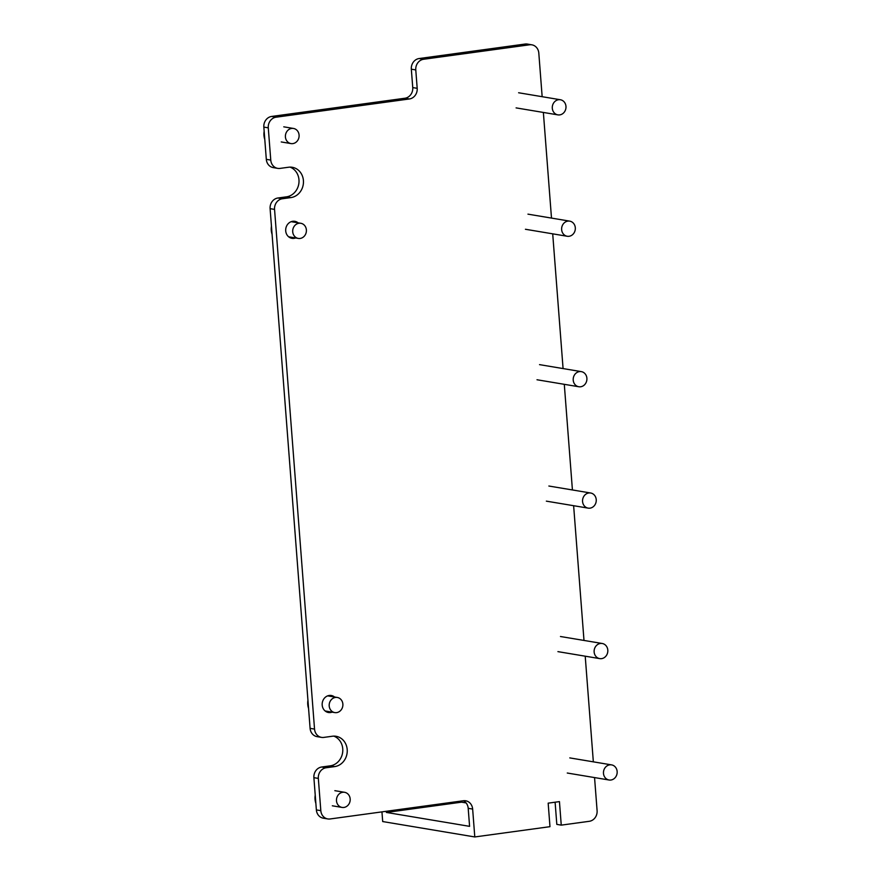 <?xml version="1.0" encoding="UTF-8"?>
<svg xmlns="http://www.w3.org/2000/svg" width="881" height="881" viewBox="0 0 881 881"><rect width="100%" height="100%" fill="white"/><g stroke="black" fill="none" stroke-linecap="round" stroke-linejoin="round"><path stroke-width="1.32" d="M298.13 222.849A8.623 7.687 99.5 0 0 294.816 221.318A8.623 7.687 99.5 0 0 285.708 230.877A8.623 7.687 99.5 0 0 291.974 238.333A8.623 7.687 99.5 0 0 295.609 237.969M293.681 222.1A8.623 7.687 99.5 0 0 292.525 221.318M334.615 697.025A8.623 7.687 99.5 0 0 331.3 695.494A8.623 7.687 99.5 0 0 322.193 705.053A8.623 7.687 99.5 0 0 328.459 712.509A8.623 7.687 99.5 0 0 332.093 712.145M330.177 696.276A8.623 7.687 99.5 0 0 329.02 695.494M594.554 777.582L597.098 810.652A9.581 8.546 -80.5 0 1 589.279 821.301L561.252 825.134L559.446 801.611L548.169 803.153L549.975 826.675L474.793 836.95L472.645 809.066A9.581 8.546 99.5 0 0 465.686 800.785A9.581 8.546 99.5 0 0 463.373 800.752L330.089 818.967A9.581 8.546 -80.5 0 1 327.787 818.934A9.581 8.546 -80.5 0 1 320.816 810.652L318.338 778.408A9.581 8.546 -80.5 0 1 326.146 767.758L334.692 766.591A15.329 13.678 99.5 0 0 347.235 751.614A15.329 13.678 99.5 0 0 336.057 736.296A15.329 13.678 99.5 0 0 332.357 736.241L323.812 737.408A9.581 8.546 -80.5 0 1 321.51 737.375A9.581 8.546 -80.5 0 1 314.539 729.094L274.553 209.403A9.581 8.546 -80.5 0 1 282.372 198.754L290.917 197.586A15.329 13.678 99.5 0 0 303.449 182.598A15.329 13.678 99.5 0 0 292.272 167.291A15.329 13.678 99.5 0 0 288.583 167.236L280.037 168.403A9.581 8.546 -80.5 0 1 277.724 168.37A9.581 8.546 -80.5 0 1 270.764 160.089L268.276 127.844A9.581 8.546 -80.5 0 1 276.094 117.195L409.379 98.969A9.581 8.546 99.5 0 0 417.187 88.32L415.777 69.929A9.581 8.546 -80.5 0 1 423.585 59.269L529.536 44.799A9.581 8.546 -80.5 0 1 531.838 44.821A9.581 8.546 -80.5 0 1 538.809 53.113L542.156 96.701M543.368 112.449L551.495 218.092M552.706 233.839L563.08 368.577M564.292 384.314L572.419 489.957M573.63 505.705L583.993 640.443M585.215 656.191L593.342 761.834M289.805 237.584A8.623 7.687 99.5 0 0 291.159 237.22M276.094 117.195L271.645 116.446L404.93 98.232A9.581 8.546 99.5 0 0 412.749 87.582L411.328 69.181L415.777 69.929M271.645 116.446A9.581 8.546 99.5 0 0 263.837 127.095L266.315 159.34A9.581 8.546 99.5 0 0 273.275 167.621L277.724 168.37M282.372 198.754L277.922 198.005L286.468 196.837A15.329 13.678 99.5 0 0 298.901 183.127A15.329 13.678 99.5 0 0 290.014 167.126M277.922 198.005A9.581 8.546 99.5 0 0 270.104 208.654L310.101 728.356A9.581 8.546 99.5 0 0 317.061 736.637L321.51 737.375M326.146 767.758L321.708 767.01L330.254 765.842A15.329 13.678 99.5 0 0 342.676 752.132A15.329 13.678 99.5 0 0 333.8 736.131M321.708 767.01A9.581 8.546 99.5 0 0 313.889 777.67L316.367 809.914A9.581 8.546 99.5 0 0 323.338 818.196L327.787 818.934M386.296 811.291L386.385 812.436L469.584 826.345L468.196 808.329A9.581 8.546 99.5 0 0 463.406 800.752M474.793 836.95L382.695 821.555L381.947 811.886M466.093 802.91L461.567 802.162L461.479 801.016M561.252 825.134L556.814 824.385L555.107 802.206M531.838 44.821L527.4 44.083A9.581 8.546 99.5 0 0 525.087 44.05L419.147 58.531A9.581 8.546 99.5 0 0 411.328 69.181M326.3 711.76A8.623 7.687 99.5 0 0 327.644 711.396M461.567 802.162L386.385 812.436M610.896 780.026A7.665 6.839 -80.5 0 1 609.057 780.004A7.665 6.839 -80.5 0 1 603.463 772.351A7.665 6.839 -80.5 0 1 609.729 764.862A7.665 6.839 -80.5 0 1 611.579 764.884A7.665 6.839 -80.5 0 1 617.163 772.538A7.665 6.839 -80.5 0 1 610.896 780.026M343.92 807.448A7.665 6.839 -80.5 0 1 342.07 807.425A7.665 6.839 -80.5 0 1 336.476 799.772A7.665 6.839 -80.5 0 1 342.753 792.272A7.665 6.839 -80.5 0 1 344.592 792.305A7.665 6.839 -80.5 0 1 350.186 799.959A7.665 6.839 -80.5 0 1 343.92 807.448M336.619 712.619A7.665 6.839 -80.5 0 1 334.769 712.586A7.665 6.839 -80.5 0 1 329.186 704.932A7.665 6.839 -80.5 0 1 335.452 697.444A7.665 6.839 -80.5 0 1 337.302 697.466A7.665 6.839 -80.5 0 1 342.885 705.13A7.665 6.839 -80.5 0 1 336.619 712.619M601.558 658.647A7.665 6.839 -80.5 0 1 599.708 658.614A7.665 6.839 -80.5 0 1 594.124 650.96A7.665 6.839 -80.5 0 1 600.39 643.471A7.665 6.839 -80.5 0 1 602.241 643.493A7.665 6.839 -80.5 0 1 607.824 651.158A7.665 6.839 -80.5 0 1 601.558 658.647M589.984 508.161A7.665 6.839 -80.5 0 1 588.134 508.128A7.665 6.839 -80.5 0 1 582.55 500.474A7.665 6.839 -80.5 0 1 588.816 492.986A7.665 6.839 -80.5 0 1 590.666 493.008A7.665 6.839 -80.5 0 1 596.25 500.672A7.665 6.839 -80.5 0 1 589.984 508.161M569.06 236.284A7.665 6.839 -80.5 0 1 567.21 236.262A7.665 6.839 -80.5 0 1 561.626 228.597A7.665 6.839 -80.5 0 1 567.893 221.109A7.665 6.839 -80.5 0 1 569.743 221.142A7.665 6.839 -80.5 0 1 575.326 228.796A7.665 6.839 -80.5 0 1 569.06 236.284M300.135 238.443A7.665 6.839 -80.5 0 1 298.285 238.41A7.665 6.839 -80.5 0 1 292.701 230.756A7.665 6.839 -80.5 0 1 298.967 223.267A7.665 6.839 -80.5 0 1 300.817 223.289A7.665 6.839 -80.5 0 1 306.401 230.954A7.665 6.839 -80.5 0 1 300.135 238.443M580.645 386.77A7.665 6.839 -80.5 0 1 578.795 386.748A7.665 6.839 -80.5 0 1 573.201 379.083A7.665 6.839 -80.5 0 1 579.478 371.595A7.665 6.839 -80.5 0 1 581.317 371.628A7.665 6.839 -80.5 0 1 586.911 379.282A7.665 6.839 -80.5 0 1 580.645 386.77M292.833 143.603A7.665 6.839 -80.5 0 1 290.983 143.581A7.665 6.839 -80.5 0 1 285.4 135.916A7.665 6.839 -80.5 0 1 291.666 128.428A7.665 6.839 -80.5 0 1 293.516 128.461A7.665 6.839 -80.5 0 1 299.1 136.114A7.665 6.839 -80.5 0 1 292.833 143.603M559.721 114.893A7.665 6.839 -80.5 0 1 557.871 114.871A7.665 6.839 -80.5 0 1 552.288 107.218A7.665 6.839 -80.5 0 1 558.554 99.718A7.665 6.839 -80.5 0 1 560.404 99.751A7.665 6.839 -80.5 0 1 565.987 107.405A7.665 6.839 -80.5 0 1 559.721 114.893M404.93 98.232L409.379 98.969M263.837 127.095L268.276 127.844M266.315 159.34L270.764 160.089M290.917 197.586L286.468 196.837M270.104 208.654L274.553 209.403M310.101 728.356L314.539 729.094M334.692 766.591L330.254 765.842M313.889 777.67L318.338 778.408M316.367 809.914L320.816 810.652M472.645 809.066L468.196 808.329M525.087 44.05L529.536 44.799M419.147 58.531L423.585 59.269M417.187 88.32L412.749 87.582M315.233 795.147A15.329 13.678 99.5 0 0 315.861 803.296M307.943 700.318A15.329 13.678 99.5 0 0 308.57 708.456M271.458 226.142A15.329 13.678 99.5 0 0 272.075 234.28M264.157 131.302A15.329 13.678 99.5 0 0 264.785 139.451M609.057 780.004L567.265 773.022M611.579 764.884L569.798 757.902M342.07 807.425L332.324 805.796M344.592 792.305L334.846 790.675M315.189 794.574L315.894 803.714M334.769 712.586L325.144 710.978M337.302 697.466L327.666 695.858M307.898 699.734L308.603 708.886M599.708 658.614L557.926 651.632M602.241 643.493L560.459 636.511M588.134 508.128L546.352 501.146M590.666 493.008L548.874 486.026M567.21 236.262L525.428 229.269M569.743 221.142L527.95 214.149M298.285 238.41L288.66 236.802M300.817 223.289L291.182 221.682M271.403 225.558L272.108 234.709M578.795 386.748L537.003 379.755M581.317 371.628L539.535 364.635M290.983 143.581L281.237 141.951M293.516 128.461L283.77 126.831M264.113 130.729L264.818 139.87M557.871 114.871L516.09 107.889M560.404 99.751L518.612 92.758"/></g></svg>

